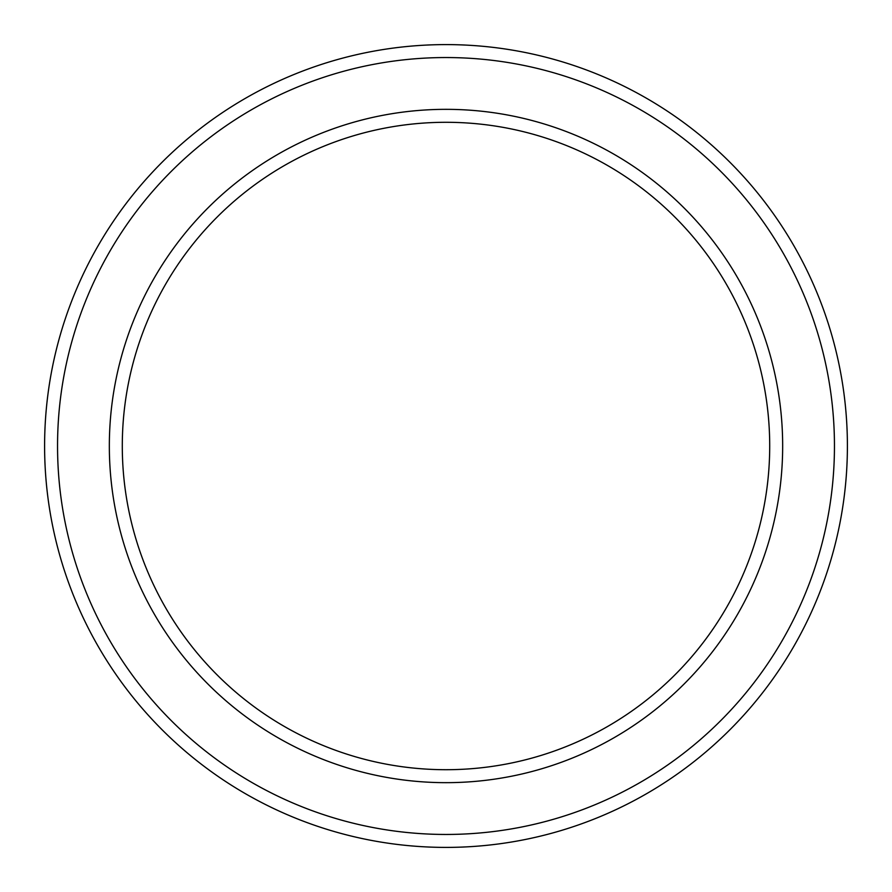<?xml version="1.0" encoding="UTF-8"?>
<svg xmlns="http://www.w3.org/2000/svg" width="892" height="892" viewBox="0 0 892 892"><rect width="100%" height="100%" fill="white"/><g stroke="black" fill="none" stroke-linecap="round" stroke-linejoin="round"><path stroke-width="1.34" d="M769.707 446A323.707 323.707 0 0 0 446 122.293A323.707 323.707 0 0 0 122.293 446A323.707 323.707 0 0 0 446 769.707A323.707 323.707 0 0 0 769.707 446M109.337 446A336.663 336.663 0 0 1 446 109.337A336.663 336.663 0 0 1 782.663 446A336.663 336.663 0 0 1 446 782.663A336.663 336.663 0 0 1 109.337 446M834.455 446A388.455 388.455 0 0 0 446 57.545A388.455 388.455 0 0 0 57.545 446A388.455 388.455 0 0 0 446 834.455A388.455 388.455 0 0 0 834.455 446M44.6 446A401.4 401.4 0 0 1 446 44.6A401.4 401.4 0 0 1 847.4 446A401.4 401.4 0 0 1 446 847.4A401.4 401.4 0 0 1 44.6 446"/></g></svg>
